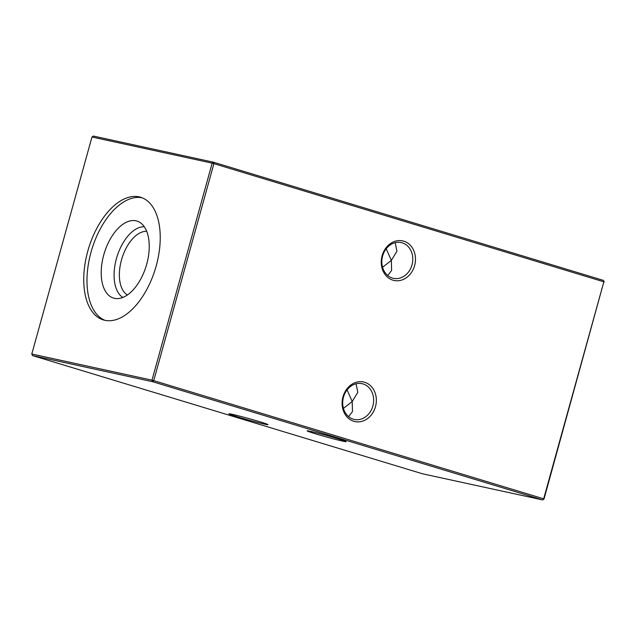 <?xml version="1.0" encoding="UTF-8"?>
<svg xmlns="http://www.w3.org/2000/svg" width="636" height="636" viewBox="0 0 636 636"><rect width="100%" height="100%" fill="white"/><g stroke="black" fill="none" stroke-linecap="round" stroke-linejoin="round"><path stroke-width="0.95" d="M232.227 414.322A20.257 0.739 15.5 0 1 253.875 419.998A20.257 0.739 15.5 0 1 267.995 424.633A20.257 0.739 15.5 0 1 264.743 424.172A20.257 0.739 15.5 0 1 242.403 418.297A20.257 0.739 15.5 0 1 228.984 413.813A20.257 0.739 15.5 0 1 232.227 414.322M310.384 431.327A20.257 0.739 15.5 0 1 332.04 437.012A20.257 0.739 15.5 0 1 346.151 441.638A20.257 0.739 15.5 0 1 342.899 441.185A20.257 0.739 15.5 0 1 320.568 435.302A20.257 0.739 15.5 0 1 307.148 430.818A20.257 0.739 15.5 0 1 310.384 431.327M364.635 382.284A20.257 16.973 -77.7 0 1 375.479 406.714A20.257 16.973 -77.7 0 1 353.815 421.286A20.257 16.973 -77.7 0 1 342.963 396.856A20.257 16.973 -77.7 0 1 364.635 382.284M353.29 419.18A18.301 15.336 102.3 0 0 354.292 419.442A18.301 15.336 102.3 0 0 373.022 405.418A18.301 15.336 102.3 0 0 363.069 383.937A18.301 15.336 102.3 0 0 362.075 383.675A18.301 15.336 102.3 0 0 343.337 397.699A18.301 15.336 102.3 0 0 353.29 419.18M403.765 241.171A20.257 16.973 -77.7 0 1 414.616 265.602A20.257 16.973 -77.7 0 1 392.945 280.182A20.257 16.973 -77.7 0 1 382.101 255.751A20.257 16.973 -77.7 0 1 403.765 241.171M392.428 278.075A18.301 15.336 102.3 0 0 393.422 278.33A18.301 15.336 102.3 0 0 412.16 264.306A18.301 15.336 102.3 0 0 402.198 242.825A18.301 15.336 102.3 0 0 401.205 242.57A18.301 15.336 102.3 0 0 382.467 256.594A18.301 15.336 102.3 0 0 392.428 278.075M348.608 416.636L352.487 411.556L352.201 401.515L357.814 392.348L356.073 383.786M387.745 275.523L391.617 270.443L391.331 260.402L396.944 251.236L395.202 242.674M347.081 389.884L352.201 401.515L343.44 408.368M386.211 248.779L391.331 260.402L382.57 267.255M127.415 294.969A33.541 18.269 106.9 0 1 121.476 259.965A33.541 18.269 106.9 0 1 146.701 231.337M122.859 297.441A37.309 20.32 106.9 0 1 116.436 258.606A37.309 20.32 106.9 0 1 144.285 226.758M146.693 264.242A40.259 21.926 106.9 0 1 116.555 298.602A40.259 21.926 106.9 0 1 103.755 254.893A40.259 21.926 106.9 0 1 139.689 222.29A40.259 21.926 106.9 0 1 146.693 264.242M105.035 320.353A64.101 34.908 106.9 0 1 91.035 252.126A64.101 34.908 106.9 0 1 142.178 197.804M156.17 266.031A64.101 34.908 106.9 0 1 103.39 319.932A64.101 34.908 106.9 0 1 87.792 251.148A64.101 34.908 106.9 0 1 140.58 197.239A64.101 34.908 106.9 0 1 156.17 266.031M91.982 137.01L31.8 354.006L151.988 380.161L212.17 163.166L91.982 137.01L93.373 136.072L213.561 162.228L603.5 280.42L603.85 281.827L213.911 163.635L153.729 380.63L543.669 498.823L603.85 281.827L544.019 498.99L542.627 499.928L152.688 381.735L32.5 355.58L422.439 473.772L542.627 499.928L544.019 498.99M213.911 163.635L213.561 162.228L212.17 163.166L213.911 163.635M603.5 280.42L604.2 281.994M153.729 380.63L151.988 380.161L152.688 381.735L153.729 380.63M32.5 355.58L31.8 354.006"/></g></svg>
